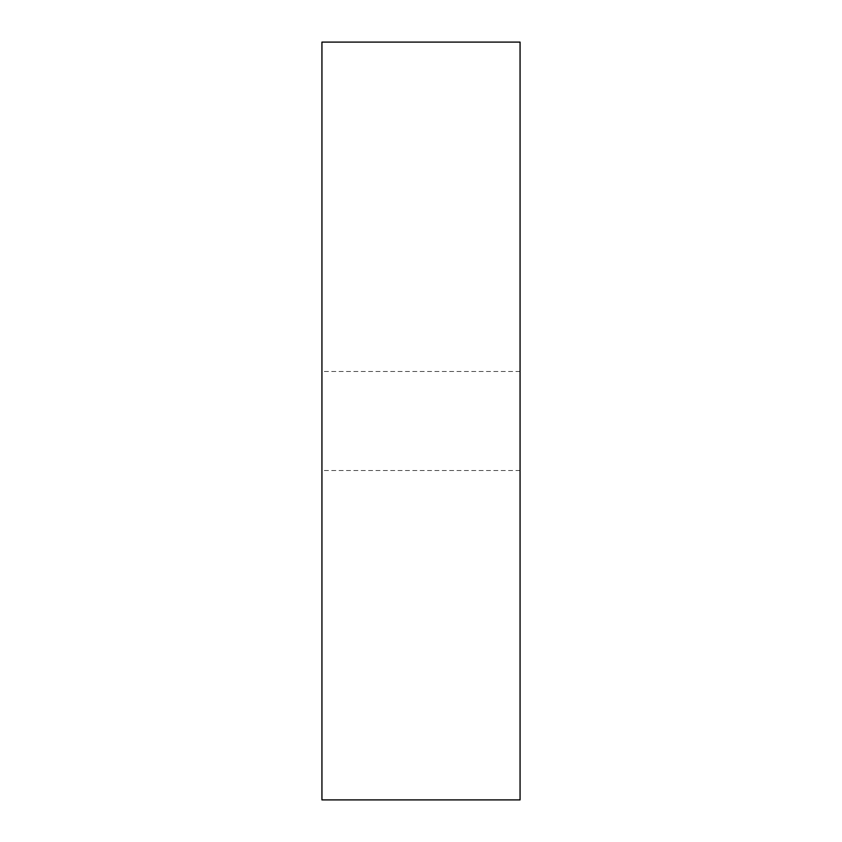 <?xml version="1.0" encoding="UTF-8"?>
<svg xmlns="http://www.w3.org/2000/svg" width="842" height="842" viewBox="0 0 842 842"><rect width="100%" height="100%" fill="white"/><g stroke="black" fill="none" stroke-linecap="round" stroke-linejoin="round"><path stroke-width="0.63" stroke-dasharray="4.21 3.16" d="M321.939 799.9L321.939 42.1M520.061 799.9L520.061 42.1M520.061 421L520.061 470.531L520.061 421M321.939 421L321.939 470.531L321.939 421M520.061 371.469L321.939 371.469M520.061 470.531L321.939 470.531"/><path stroke-width="1.26" d="M520.061 421L520.061 799.9L321.939 799.9L321.939 42.1L520.061 42.1L520.061 421"/></g></svg>
